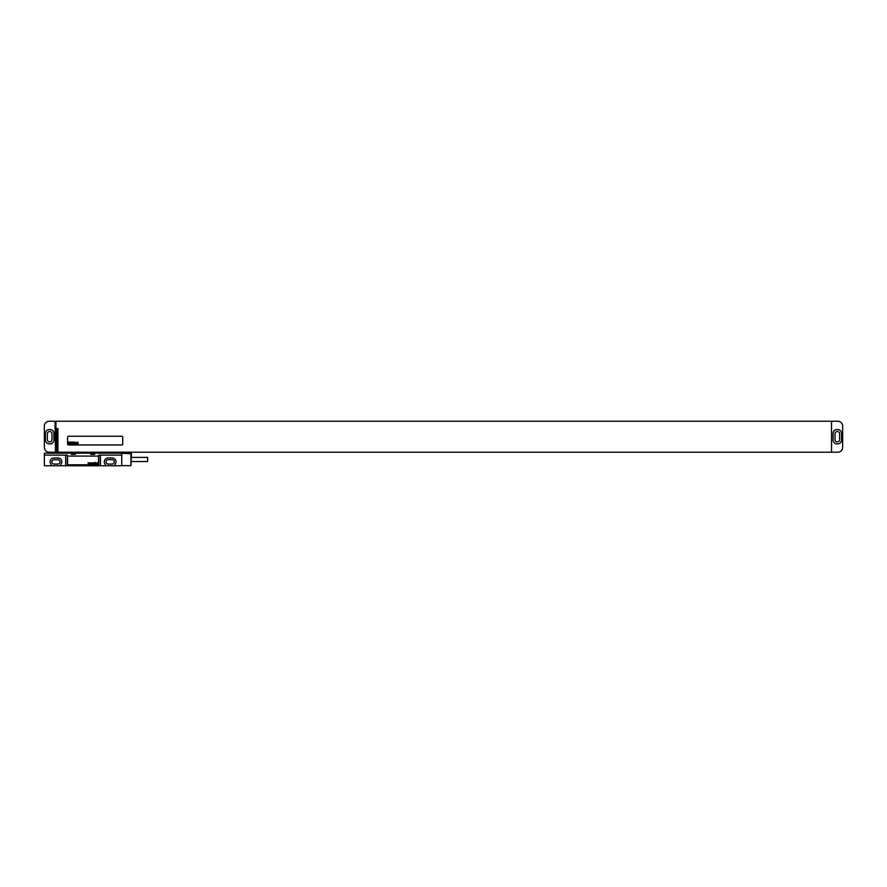<?xml version="1.0" encoding="UTF-8"?>
<svg xmlns="http://www.w3.org/2000/svg" width="887" height="887" viewBox="0 0 887 887"><rect width="100%" height="100%" fill="white"/><g stroke="black" fill="none" stroke-linecap="round" stroke-linejoin="round"><path stroke-width="1.33" d="M44.35 447.37L44.35 426.082A4.834 4.834 0 0 1 49.184 421.247L54.994 421.247L55.482 450.762L55.482 452.204L49.184 452.204A4.834 4.834 0 0 1 44.35 447.37M49.284 429.563A3.87 3.87 0 0 0 45.414 433.433L45.414 440.019A3.87 3.87 0 0 0 49.284 443.888L50.06 443.888A3.87 3.87 0 0 0 53.93 440.019L53.93 433.433A3.87 3.87 0 0 0 50.06 429.563L49.284 429.563M47.355 433.821L47.355 439.63A2.317 2.317 0 0 0 49.672 441.948A2.317 2.317 0 0 0 51.989 439.63L51.989 433.821A2.317 2.317 0 0 0 49.672 431.503A2.317 2.317 0 0 0 47.355 433.821M55.482 450.762L55.959 421.247L837.816 421.247A4.834 4.834 0 0 1 842.65 426.082L842.65 447.37A4.834 4.834 0 0 1 837.816 452.204L57.899 452.204L57.899 428.499L56.934 428.499L56.934 452.204L55.482 452.204M831.518 452.204L831.518 421.247M833.07 440.019A3.87 3.87 0 0 0 836.94 443.888L837.716 443.888A3.87 3.87 0 0 0 841.586 440.019L841.586 433.433A3.87 3.87 0 0 0 837.716 429.563L836.94 429.563A3.87 3.87 0 0 0 833.07 433.433L833.07 440.019M835.011 433.821L835.011 439.63A2.317 2.317 0 0 0 837.328 441.948A2.317 2.317 0 0 0 839.645 439.63L839.645 433.821A2.317 2.317 0 0 0 837.328 431.503A2.317 2.317 0 0 0 835.011 433.821M68.543 436.238A0.965 0.965 0 0 0 67.578 437.213L67.578 443.988A0.965 0.965 0 0 0 68.543 444.952L121.763 444.952A0.965 0.965 0 0 0 122.728 443.988L122.728 437.213A0.965 0.965 0 0 0 121.763 436.238L68.543 436.238M44.35 465.753L121.763 465.753L121.763 453.179L44.35 453.179L44.35 465.753M71.448 453.179L71.448 454.332L75.317 454.332L75.317 453.179M90.796 453.179L90.796 454.332L94.665 454.332L94.665 453.179M98.801 465.753L98.801 455.109L121.763 455.109M44.35 455.109L67.312 455.109L67.312 465.753M100.475 455.109L100.475 465.753M60.804 465.753L60.804 464.522A3.914 3.914 0 0 0 57.899 457.969L54.029 457.969A3.914 3.914 0 0 0 51.124 464.522L51.124 465.753M65.638 455.109L65.638 465.753M114.988 465.753L114.988 464.522A3.914 3.914 0 0 0 112.084 457.969L108.214 457.969A3.914 3.914 0 0 0 105.309 464.522L105.309 465.753M54.029 459.71A2.173 2.173 0 0 0 51.845 461.883A2.173 2.173 0 0 0 54.029 464.067L57.899 464.067A2.173 2.173 0 0 0 60.072 461.883A2.173 2.173 0 0 0 57.899 459.71L54.029 459.71M108.214 459.71A2.173 2.173 0 0 0 106.041 461.883A2.173 2.173 0 0 0 108.214 464.067L112.084 464.067A2.173 2.173 0 0 0 114.257 461.883A2.173 2.173 0 0 0 112.084 459.71L108.214 459.71M130.954 453.268L130.954 465.664L131.442 453.756L121.763 453.268M131.442 457.382L147.597 457.382L147.597 461.55L131.442 461.55M98.535 457.049A0.965 0.965 0 0 0 97.57 456.084L68.543 456.084A0.965 0.965 0 0 0 67.578 457.049L67.578 463.823A0.965 0.965 0 0 0 68.543 464.788L97.57 464.788A0.965 0.965 0 0 0 98.535 463.823L98.535 457.049M69.164 442.303L69.064 442.89L69.164 442.303M68.887 442.048L68.543 443.988L69.009 443.178L69.308 443.988L69.563 442.125L68.887 442.048M70.494 442.425L69.851 442.103L69.53 443.932L70.494 442.425M70.727 442.048L70.383 443.988L70.727 442.048M71.847 442.048L71.503 443.988L71.847 442.048M72.534 442.048L72.191 443.988L72.534 442.048M73.033 443.245L73.477 442.458L73.033 443.245M73.754 442.048L73.41 443.988L73.809 443.234L74.109 443.988L73.754 442.048M74.563 442.048L74.497 443.988L74.563 442.048M75.572 442.768L74.996 442.413L74.719 443.988L75.572 442.768M75.96 442.702L75.816 443.777L75.96 442.702M75.683 442.702L75.772 443.988L76.337 442.702L75.683 442.702M77.125 442.768L76.526 442.413L76.249 443.988L77.125 442.768M77.346 442.402L77.069 443.988L77.346 442.402M77.845 442.048L77.513 443.988L77.901 443.234L78.2 443.988L77.845 442.048M87.902 462.837L88.622 463.823L88.866 462.837L88.534 463.513L87.902 462.837M89.265 462.837L89.986 463.823L90.23 462.837L89.897 463.513L89.265 462.837M90.618 462.837L91.35 463.823L91.594 462.837L91.261 463.513L90.618 462.837M92.37 463.823L92.769 462.837L92.37 463.823M93.157 463.081L93.922 462.959L93.013 463.014L93.922 463.724L93.157 463.081M94.676 463.823L95.009 462.371L94.222 462.837L94.676 463.823M96.605 463.823L95.729 462.892L96.395 463.169L95.674 463.668L96.605 463.823M96.395 463.291L95.818 463.635L96.395 463.291M97.515 463.701L97.093 462.582L97.515 463.701M120.577 453.179L120.577 452.204M111.906 453.179L111.906 452.204M109.888 453.179L109.888 452.204M80.418 453.179L80.418 452.204M78.4 453.179L78.4 452.204M69.729 453.179L69.729 452.204M120.798 453.179L120.798 452.204M69.508 453.179L69.508 452.204M121.763 465.664L130.954 465.664"/></g></svg>
